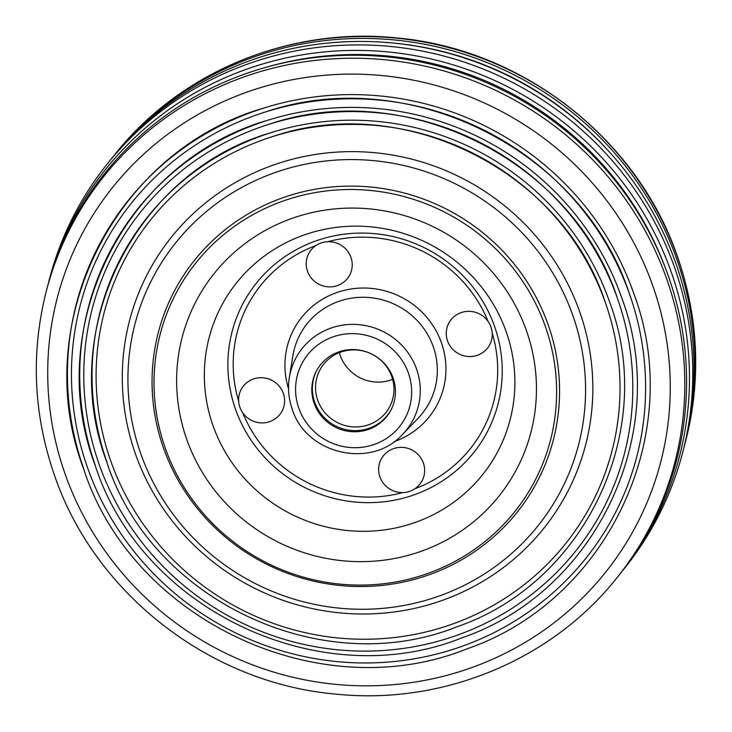 <?xml version="1.0" encoding="UTF-8"?>
<svg xmlns="http://www.w3.org/2000/svg" width="732" height="732" viewBox="0 0 732 732"><rect width="100%" height="100%" fill="white"/><g stroke="black" fill="none" stroke-linecap="round" stroke-linejoin="round"><path stroke-width="1.1" d="M421.733 481.455A23.14 22.472 -153.4 0 0 412.885 450.491A23.14 22.472 -153.4 0 0 381.573 458.461A23.14 22.472 -153.4 0 0 390.421 489.424A23.14 22.472 -153.4 0 0 421.733 481.455M545.377 326.563A202.453 196.606 -153.4 0 0 289.021 199.058A202.453 196.606 -153.4 0 0 165.249 448.039A202.453 196.606 -153.4 0 0 421.605 575.544A202.453 196.606 -153.4 0 0 545.377 326.563M163.419 447.792A204.933 199.013 -153.4 0 0 422.913 576.853A204.933 199.013 -153.4 0 0 548.195 324.834A204.933 199.013 -153.4 0 0 288.71 195.773A204.933 199.013 -153.4 0 0 163.419 447.792M393.121 378.041A42.072 40.855 -153.4 0 0 356.091 349.704A42.072 40.855 -153.4 0 0 316.023 371.801A42.072 40.855 -153.4 0 0 314.138 403.286A42.072 40.855 -153.4 0 0 351.168 431.624A42.072 40.855 -153.4 0 0 391.227 409.527A42.072 40.855 -153.4 0 0 393.121 378.041M316.306 371.243A42.072 40.855 -153.4 0 0 314.696 402.17A42.072 40.855 -153.4 0 0 351.406 430.48A42.072 40.855 -153.4 0 0 391.51 408.968M350.948 257.344A23.14 22.472 -153.4 0 0 321.65 242.777A23.14 22.472 -153.4 0 0 307.504 271.224A23.14 22.472 -153.4 0 0 336.802 285.8A23.14 22.472 -153.4 0 0 350.948 257.344M239.886 407.248A23.14 22.472 -153.4 0 0 269.193 421.815A23.14 22.472 -153.4 0 0 283.33 393.358A23.14 22.472 -153.4 0 0 254.031 378.792A23.14 22.472 -153.4 0 0 239.886 407.239M490.989 327.003A23.14 22.472 -153.4 0 0 461.691 312.427A23.14 22.472 -153.4 0 0 447.545 340.883A23.14 22.472 -153.4 0 0 476.843 355.459A23.14 22.472 -153.4 0 0 490.989 327.012M323.919 411.512A39.437 38.302 -153.4 0 0 390 406.104A39.437 38.302 -153.4 0 0 385.581 365.332A39.437 38.302 -153.4 0 0 319.5 370.74A39.437 38.302 -153.4 0 0 323.919 411.512M339.364 352.641A39.437 38.302 -153.4 0 0 346.419 366.668A39.437 38.302 -153.4 0 0 392.636 379.359M579.717 311.823A236.637 229.802 26.6 0 1 435.046 602.839A236.637 229.802 26.6 0 1 135.411 453.813A236.637 229.802 26.6 0 1 280.082 162.797A236.637 229.802 26.6 0 1 579.717 311.823M273.109 136.417C403.863 91.683 562.881 171.288 605.419 302.774A263.483 255.88 26.6 0 1 605.565 303.176A263.483 255.88 26.6 0 1 444.132 626.876A263.483 255.88 26.6 0 1 110.706 460.867A263.483 255.88 26.6 0 1 273.109 136.417A263.483 255.88 26.6 0 1 605.419 302.774L605.565 303.176M609.39 301.374A267.628 259.906 26.6 0 1 609.536 301.785C657.793 429.629 586.021 582.489 457.006 626.766C322.364 680.897 151.304 600.469 106.817 462.112C56.291 329.739 135.603 171.279 271.856 132.4A267.628 259.906 26.6 0 1 609.39 301.374M269.275 124.193C406.297 77.318 572.918 160.729 617.506 298.519A276.101 268.132 26.6 0 1 617.652 298.94A276.101 268.132 26.6 0 1 448.496 638.148A276.101 268.132 26.6 0 1 99.094 464.189A276.101 268.132 26.6 0 1 269.275 124.193A276.101 268.132 26.6 0 1 617.506 298.519L617.652 298.94M621.477 297.119A280.246 272.158 26.6 0 1 621.624 297.549C672.159 431.423 597.001 591.483 461.901 637.846C320.918 694.54 141.788 610.314 95.197 465.433C42.291 326.811 125.355 160.884 268.022 120.176A280.246 272.158 26.6 0 1 621.477 297.119M265.442 111.969C408.721 62.952 582.965 150.179 629.593 294.264A288.728 280.393 26.6 0 1 629.74 294.703A288.728 280.393 26.6 0 1 452.852 649.412A288.728 280.393 26.6 0 1 87.474 467.501A288.728 280.393 26.6 0 1 265.442 111.969A288.728 280.393 26.6 0 1 629.593 294.264L629.74 294.703M633.555 292.864A292.873 284.419 26.6 0 1 633.711 293.312C686.524 433.216 607.981 600.478 466.806 648.927C319.472 708.173 132.272 620.15 83.585 468.745C28.301 323.892 115.098 150.499 264.188 107.952A292.873 284.419 26.6 0 1 633.555 292.864M46.262 291.309L46.93 288.728A326.682 317.258 26.6 0 1 347.608 55.303A326.682 317.258 26.6 0 1 668.472 276.403A326.682 317.258 26.6 0 1 618.723 575.544L617.058 577.621C551.882 660.237 442.192 705.483 335.265 694.055C209.691 683.066 94.492 593.277 54.397 475.022C33.398 414.184 30.689 352.943 46.262 291.309A326.115 316.7 26.6 0 1 346.419 58.286A326.115 316.7 26.6 0 1 666.724 279.002A326.115 316.7 26.6 0 1 617.058 577.621M47.479 286.651A327.607 318.155 26.6 0 1 48.01 284.565A327.607 318.155 26.6 0 1 349.539 50.471A327.607 318.155 26.6 0 1 671.308 272.203A327.607 318.155 26.6 0 1 621.413 572.186A327.607 318.155 26.6 0 1 620.059 573.861M48.01 284.565L49.245 279.798A328.659 319.17 26.6 0 1 107.513 163.648A328.659 319.17 26.6 0 1 418.494 50.371A328.659 319.17 26.6 0 1 674.547 267.4A328.659 319.17 26.6 0 1 682.755 452.202A328.659 319.17 26.6 0 1 624.488 568.352L621.413 572.186M111.941 158.139A326.682 317.258 26.6 0 1 113.277 156.456A326.682 317.258 26.6 0 1 422.401 43.856A326.682 317.258 26.6 0 1 676.908 259.586A326.682 317.258 26.6 0 1 685.07 443.272A326.682 317.258 26.6 0 1 684.521 445.349M394.612 43.188A323.398 314.065 26.6 0 1 607.642 150.042M107.513 163.648L110.587 159.814A327.607 318.155 26.6 0 1 420.58 46.894A327.607 318.155 26.6 0 1 675.81 263.227A327.607 318.155 26.6 0 1 683.99 447.435L682.755 452.202M266.173 67.252A323.398 314.065 26.6 0 1 665.15 267.381M83.668 468.599A292.873 284.419 26.6 0 1 264.188 107.952M95.279 465.278A280.246 272.158 26.6 0 1 268.022 120.176M106.89 461.956A267.628 259.906 26.6 0 1 271.856 132.4M408.438 373.146A58.386 56.703 26.6 0 1 372.744 444.955A58.386 56.703 26.6 0 1 298.812 408.182A58.386 56.703 26.6 0 1 334.506 336.381A58.386 56.703 26.6 0 1 408.438 373.146M402.682 434.25A66.255 64.343 -153.4 0 0 416.609 369.23A66.255 64.343 -153.4 0 0 348.578 324.514A66.255 64.343 -153.4 0 0 289.36 377.41L292.882 355.779A73.099 70.986 26.6 0 1 358.213 297.421A73.099 70.986 26.6 0 1 433.28 346.758A73.099 70.986 26.6 0 1 417.908 418.494L402.682 434.25C371.618 469.395 305.939 454.371 292.214 409.124C288.6 398.739 287.649 388.161 289.36 377.41M394.091 441.68A80.968 78.626 -153.4 0 0 441.451 342.832A80.968 78.626 -153.4 0 0 340.27 291.428A80.968 78.626 -153.4 0 0 288.536 388.738M238.65 401.145A133.014 129.18 26.6 0 1 316.041 245.458M327.826 241.697A133.014 129.18 26.6 0 1 488.116 321.43M494.585 326.472A137.973 133.983 -153.4 0 0 319.884 239.584A137.973 133.983 -153.4 0 0 235.539 409.261A137.973 133.983 -153.4 0 0 410.24 496.15A137.973 133.983 -153.4 0 0 494.585 326.472M186.66 439.145A180.95 175.726 -153.4 0 0 415.794 553.108A180.95 175.726 -153.4 0 0 526.418 330.571A180.95 175.726 -153.4 0 0 297.293 216.608A180.95 175.726 -153.4 0 0 186.66 439.145M506.233 331.88A156.181 151.67 26.6 0 1 410.753 523.947A156.181 151.67 26.6 0 1 212.994 425.594A156.181 151.67 26.6 0 1 308.474 233.517A156.181 151.67 26.6 0 1 506.233 331.88M492.233 333.097A133.014 129.18 26.6 0 1 414.834 488.784M403.058 492.544A133.014 129.18 26.6 0 1 242.759 412.821M572.817 315.382A230.141 223.498 26.6 0 1 432.109 598.41A230.141 223.498 26.6 0 1 140.7 453.474A230.141 223.498 26.6 0 1 281.399 170.437A230.141 223.498 26.6 0 1 572.817 315.382M652.889 286.056A313.067 304.027 26.6 0 1 461.499 671.07A313.067 304.027 26.6 0 1 65.084 473.906A313.067 304.027 26.6 0 1 256.475 88.892A313.067 304.027 26.6 0 1 652.889 286.056M685.738 440.691C701.311 379.057 698.603 317.816 677.603 256.978C637.508 138.723 522.309 48.934 396.735 37.945C289.808 26.517 180.118 71.763 114.942 154.379A326.115 316.7 26.6 0 1 423.526 41.971A326.115 316.7 26.6 0 1 677.594 257.325A326.115 316.7 26.6 0 1 685.738 440.691L685.07 443.272M114.942 154.379L113.277 156.456"/></g></svg>
